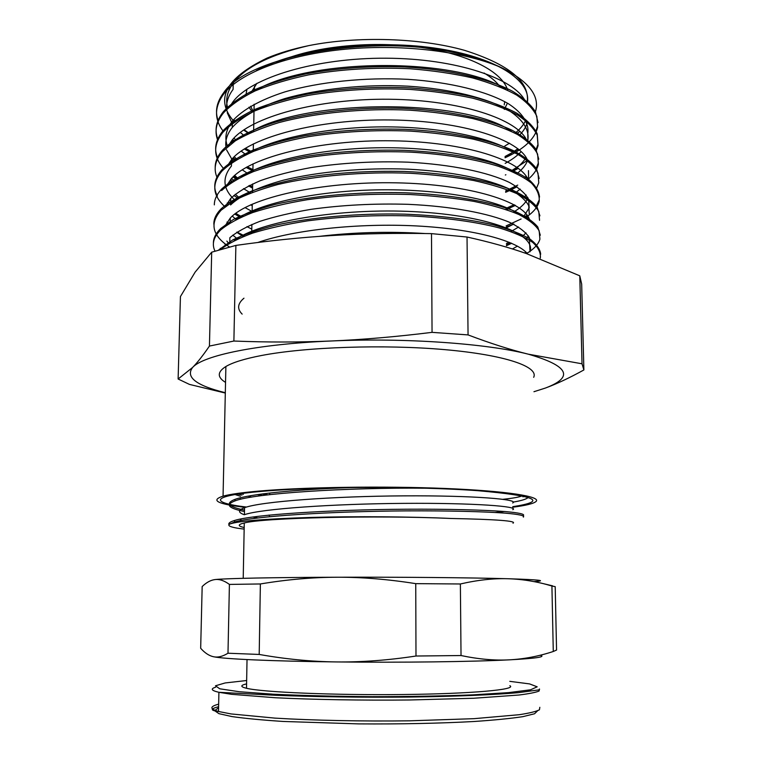 <?xml version="1.0" encoding="UTF-8"?>
<svg xmlns="http://www.w3.org/2000/svg" width="762" height="762" viewBox="0 0 762 762"><rect width="100%" height="100%" fill="white"/><g stroke="black" fill="none" stroke-linecap="round" stroke-linejoin="round"><path stroke-width="1.14" d="M244.154 529.123L237.42 528.199C229.857 526.885 227.305 525.504 229.753 524.056C237.935 521.075 265.033 518.874 311.058 517.436C355.559 516.226 411.337 516.636 451.114 518.474C376.561 515.083 262.442 517.865 244.269 522.98C237.611 524.532 237.582 526.047 244.183 527.533M533.981 581.606C548.011 580.663 539.372 579.711 508.063 578.739C471.659 577.682 400.583 577.015 337.08 577.234C273.158 577.425 225.314 578.425 215.189 579.549C219.504 579.034 224.247 580.654 229.41 584.416L227.99 653.224C222.618 656.52 217.78 657.682 213.446 656.72C209.102 655.787 204.835 652.977 200.673 648.281L202.168 586.549C206.512 582.358 210.855 580.025 215.189 579.549M262.023 493.986L267.986 494.843M502.93 499.301C512.845 498.281 519.265 497.129 522.161 495.843M349.91 487.613C294.037 489.556 248.717 494.271 234.972 499.377C225.161 503.206 228.333 506.787 244.516 510.111M523.103 515.722L523.332 515.607C525.189 514.207 519.208 512.778 505.006 511.55C484.299 509.959 448.37 508.987 406.279 509.216C330.603 509.654 252.774 514.626 234.544 520.484C230.029 521.865 228.181 523.227 229.01 524.599M257.346 494.633L262.747 495.481M523.018 496.862L523.589 496.157M426.31 488.223C347.339 487.356 253.279 493.385 234.944 500.92C225.123 504.711 228.305 508.244 244.488 511.54M268.462 515.16L269.377 515.264M523.342 515.607L523.361 517.093C525.189 515.731 519.246 514.331 505.044 513.131C484.289 511.588 448.408 510.654 406.279 510.883C330.613 511.35 252.698 516.255 234.534 522.037L229.753 524.056M241.868 493.509L243.364 494.338M248.107 496.148L251.555 497.119M512.674 502.968C519.941 499.386 474.374 495.433 403.927 495.862C333.546 496.252 261.166 501.472 244.554 507.692C237.944 510.111 237.858 512.464 244.288 514.741M252.813 516.988L257.842 517.941M513.007 523.189C517.15 520.96 496.519 519.389 451.123 518.474M241.668 520.37L239.878 519.16M244.554 507.692L244.421 514.693C261.042 508.806 333.48 503.834 403.946 503.368C474.45 502.853 520.075 506.444 512.769 509.702L512.778 509.692M504.473 511.502L495.081 512.474M240.601 499.301L239.792 497.948M260.375 583.959C286.75 579.549 312.325 577.31 337.08 577.234C361.817 577.12 388.039 579.263 415.747 583.644L415.985 656.025C388.02 660.273 361.531 662.245 336.509 661.93C311.448 661.645 285.683 659.149 259.194 654.444L260.375 583.959L229.41 584.416M415.747 583.644L460.372 583.978C477.65 580.006 493.547 578.263 508.063 578.739C522.637 579.177 537.248 581.596 551.917 586.007L553.279 651.491C538.677 656.292 524.018 659.073 509.302 659.844C494.643 660.644 478.555 659.206 461.029 655.539L415.985 656.025M461.029 655.539L460.372 583.978M551.917 586.007L555.203 586.654L556.555 650.053L553.279 651.491M552.545 585.826L540.649 583.016M259.194 654.444L227.99 653.224M213.446 656.72C223.59 658.997 271.882 661.226 336.509 661.93C400.698 662.683 472.564 661.749 509.302 659.844C535.972 658.416 546.287 656.873 540.258 655.225M246.583 683.885C240.249 685.295 240.22 686.762 246.507 688.277C262.423 692.229 333.651 695.315 403.031 694.525C472.478 693.772 517.379 689.562 509.864 685.695M513.283 502.082C521.36 500.701 526.285 499.196 528.056 497.586M246.536 507.063C209.579 502.701 209.56 495.805 262.042 491.338C280.749 489.737 303.543 488.613 330.413 487.956C380.619 486.747 438.693 487.861 477.622 490.671C536.639 495.843 548.345 501.186 512.731 506.692M235.029 494.548L240.44 496.243M527.18 102.889C530.352 82.077 509.454 64.56 464.468 50.321C420.272 37.852 357.559 35.871 308.762 45.625C292.903 48.911 278.968 53.083 266.967 58.141C225.171 78.324 214.332 99.603 234.448 121.987M243.611 130.016L248.745 133.502M516.407 133.902L519.932 131.407M535.153 112.566C540.468 96.955 529.838 82.277 503.263 68.513C486.28 60.227 464.782 53.931 438.769 49.625C353.044 36.309 245.755 59.312 223.857 92.488C216.551 102.127 214.703 111.662 218.323 121.091M237.83 494.09L241.964 495.071M503.263 68.513C468.001 52.111 405.07 43.691 346.234 49.12C287.35 54.559 240.001 72.904 223.809 93.888C214.227 106.918 214.132 119.491 223.504 131.597M231.972 140.332L233.82 141.837M244.297 148.961L250.793 152.533M505.063 157.763C523.923 149.152 534.791 139.017 537.639 127.349L536.858 116.405C533.4 109.033 526.666 101.927 516.655 95.079C504.825 88.535 490.071 82.801 472.411 77.886C453.342 73.581 432.568 70.533 410.089 68.751C374.952 67.132 341.119 69.161 308.581 74.867C288.246 79.229 270.358 84.601 254.918 91.002C241.23 97.85 230.715 105.185 223.371 113.014C216.151 122.215 214.274 131.321 217.761 140.341M232.439 158.591L235.087 160.582M246.116 167.45L252.889 170.879M505.33 174.993L505.882 174.755M512.464 171.593L518.303 168.316M536.162 151.057L538.039 145.752L537.22 135.226C533.781 128.121 527.047 121.282 517.007 114.71C505.111 108.414 490.328 102.908 472.659 98.174C453.523 94.04 432.692 91.126 410.137 89.421C374.914 87.878 340.985 89.859 308.334 95.374C287.96 99.593 270.034 104.804 254.556 110.995C240.802 117.596 230.267 124.682 222.952 132.245C212.912 145.009 213.265 157.258 224.018 168.983M233.039 176.975L236.563 179.413M251.974 187.814L252.574 188.081M505.606 192.3L508.759 190.929M509.673 190.51L517.027 186.804M527.437 179.861C533.448 174.946 537.105 169.736 538.401 164.249L537.62 154.143C534.133 147.333 527.39 140.76 517.369 134.436C505.444 128.407 490.614 123.12 472.878 118.586C453.723 114.614 432.826 111.824 410.204 110.204C364.16 108.014 315.782 112.671 278.768 122.634C261.328 128.016 246.821 134.102 235.239 140.894L222.494 151.571C215.036 160.43 213.274 169.164 217.218 177.775M233.81 195.472L238.373 198.368M250.831 204.768L252.251 205.388M506.254 209.55L515.426 205.416M526.466 198.777L527.876 197.71M536.372 188.585L538.763 182.832L538.001 173.145C534.533 166.63 527.761 160.344 517.693 154.286C505.778 148.495 490.909 143.437 473.107 139.103C453.885 135.312 432.94 132.645 410.27 131.102C374.818 129.721 340.69 131.607 307.886 136.76C287.388 140.694 269.357 145.532 253.803 151.276C240.011 157.42 229.419 164.001 222.047 171.012C211.512 183.528 212.493 195.443 224.971 206.769M234.763 214.065L240.563 217.408M506.149 227.181L513.817 223.99M525.237 217.789C533 212.741 537.648 207.312 539.163 201.52C539.782 195.348 537.2 189.186 531.409 183.032C523.656 177.003 512.693 171.431 498.51 166.326C475.164 159.134 444.57 154.134 410.318 152.124C374.79 150.838 340.557 152.667 307.638 157.629C287.093 161.42 269.024 166.078 253.422 171.602C239.573 177.498 228.971 183.813 221.618 190.548L221.637 189.109C216.741 194.348 214.303 199.596 214.332 204.873M506.425 244.735L510.978 243.002M539.544 220.294L538.772 211.474C535.286 205.54 528.504 199.806 518.417 194.291C506.406 189.033 491.461 184.433 473.583 180.489C454.266 177.051 433.197 174.641 410.375 173.269C363.941 171.45 315.125 175.651 277.825 184.518C260.252 189.309 245.631 194.71 233.972 200.73L221.151 210.188C209.35 223.371 212.16 235.668 229.591 247.069M526.447 253.584L579.777 275.815L582.025 363.798L528.295 354.178C510.407 349.768 490.328 343.348 468.058 334.909L467.03 237.03C488.966 241.859 508.768 247.383 526.447 253.584C533.943 249.098 538.429 244.297 539.906 239.163L539.172 230.791C535.686 225.142 528.885 219.704 518.751 214.465C506.74 209.464 491.766 205.092 473.821 201.368C454.438 198.101 433.321 195.824 410.442 194.539C374.685 193.415 340.271 195.148 307.181 199.73C286.502 203.216 268.329 207.493 252.66 212.569C238.773 217.98 228.114 223.771 220.694 229.934C213.493 237.096 211.598 244.183 215.017 251.184M540.277 256.746L540.306 258.137C540.963 252.851 538.382 247.574 532.581 242.306C524.808 237.153 513.798 232.381 499.558 228.009C476.098 221.866 445.332 217.608 410.851 215.932C375.085 214.894 340.595 216.541 307.4 220.885C286.674 224.209 268.434 228.276 252.67 233.096C238.677 238.239 227.933 243.735 220.456 249.603M308.762 45.625C270.567 54.55 245.393 67.046 233.229 83.096C227.105 91.535 225.285 99.936 227.79 108.271M233.734 119.529L235.277 121.415M244.088 129.692L249.136 133.321M515.102 133.207C520.084 129.121 523.646 124.806 525.78 120.263M525.285 101.175C514.388 78.524 456.286 58.493 386.039 58.207C315.849 57.769 250.698 77.619 232.801 102.06L230.01 106.261M233.972 138.074L236.039 140.379M245.326 148.323L251.374 152.286M505.054 157.572L517.903 148.752M525.475 139.665L525.913 138.817M527.752 133.75C529.285 123.568 522.913 113.157 508.311 103.68C487.051 91.335 450.552 82.144 407.841 79.324C364.674 77.181 319.392 81.839 284.798 91.926C259.937 99.898 242.087 110.08 232.391 121.129C225.809 129.683 224.219 138.151 227.628 146.523M234.258 156.715L236.963 159.439M246.812 167.059L252.898 170.698M511.778 171.298C518.455 166.992 523.199 162.382 526.028 157.439M526.904 140.77C518.312 119.434 460.705 99.965 389.096 99.251C317.497 98.441 250.136 117.129 231.991 140.303L228.086 146.133M234.677 175.451L238.077 178.575M248.555 185.89L252.565 188.128M509.578 190.471L516.188 186.261M524.78 178.07L526.104 176.127M527.695 160.668C520.313 140.037 463.125 120.853 390.735 119.967C318.411 118.948 249.879 137.074 231.562 159.582L227.181 166.183M227.295 184.233L227.762 185.118M235.22 194.291L239.478 197.815M250.669 204.835L252.241 205.654M506.835 209.74L514.988 205.159M524.246 197.406L526.123 194.967M528.399 180.565C522.275 160.677 465.449 141.837 392.363 140.799C319.307 139.608 249.631 157.134 231.134 178.956L226.276 186.28M227.124 203.092L227.952 204.521M235.887 213.217L241.173 217.141M506.168 227.924L513.493 224.18M523.494 216.827L529.18 207.874L528.599 199.282C525.437 193.481 519.103 187.909 509.607 182.547C488.109 172.155 451.275 164.449 408.041 162.173C374.552 161.049 342.319 162.82 311.344 167.507C292.027 171.079 275.044 175.46 260.404 180.651C247.431 186.185 237.544 192.119 230.734 198.434L225.447 206.378M226.99 222.047L228.305 224.018M236.734 232.267L243.221 236.553M506.444 245.716L511.654 243.297M522.532 236.315L525.999 232.877M529.685 220.589C526.38 202.235 470.602 184.194 395.964 182.823C321.421 181.308 249.06 197.606 230.295 218.018L224.685 226.552M226.876 241.087L228.771 243.592M524.799 253.013L525.828 252.003M530 251.812L529.352 237.734C526.151 232.505 519.779 227.467 510.254 222.628C488.699 213.255 451.599 206.302 408.156 204.321C374.456 203.349 342.043 205.026 310.915 209.36C291.465 212.646 274.387 216.665 259.69 221.418C246.669 226.505 236.734 231.924 229.857 237.696M527.714 254.022C517.312 240.906 474.25 228.933 416.423 225.933C358.673 222.933 294.046 229.8 257.832 242.487M232.62 139.57L234.715 141.237M245.374 148.295L252.165 151.952M505.044 156.496L518.474 149.219M535.638 131.769L537.639 126.006M538.029 122.596L535.438 111.824C530.895 104.632 523.237 97.755 512.445 91.211C488.366 78.581 449.437 69.437 404.746 66.961C370.265 65.78 337.29 68.094 305.81 73.904C286.16 78.305 268.891 83.668 253.994 89.992C240.716 96.726 230.524 103.937 223.418 111.604C215.998 121.091 214.217 130.445 218.056 139.694M233.143 157.839L236.058 159.982M247.279 166.792L252.917 169.612M511.083 171.002L527.542 160.315M535.762 150.39L537.991 144.399L537.22 133.836C533.733 126.73 526.99 119.872 516.988 113.262C505.111 106.956 490.328 101.432 472.621 96.688C453.523 92.535 432.692 89.602 410.147 87.897C374.914 86.344 340.985 88.335 308.372 93.878C287.969 98.098 270.043 103.308 254.584 109.518C240.849 116.148 230.315 123.254 222.952 130.826C215.446 140.132 213.731 149.323 217.808 158.382M233.829 176.222L237.649 178.813M249.536 185.395L252.593 186.833M505.587 191.033L517.722 185.109M526.542 179.232L527.495 178.47M535.877 169.107L538.372 162.887M538.772 159.172L535.905 149.257C531.171 142.656 523.303 136.35 512.312 130.359C487.947 118.796 448.656 110.538 403.889 108.366C358.759 106.871 312.153 111.795 276.682 121.749C251.146 129.588 232.724 139.456 222.542 150.152C217.541 155.934 215.103 161.735 215.208 167.554M238.849 197.339L239.582 197.758M505.854 208.417L514.207 204.721M539.163 178.499L536.61 168.964C532.067 162.592 524.37 156.515 513.531 150.714C489.299 139.541 450.066 131.445 404.965 129.33C370.18 128.34 336.899 130.464 305.143 135.722C285.312 139.675 267.891 144.504 252.879 150.19C239.506 156.239 229.248 162.706 222.085 169.583C214.274 178.527 212.712 187.328 217.389 195.977M236.992 214.112L241.897 216.818M506.13 225.885L521.103 218.98M524.132 217.17L527.113 215.189M535.896 206.854L539.115 200.139M539.534 197.091C538.905 190.995 535.134 184.975 528.218 179.032C519.503 173.231 507.778 167.926 493.033 163.125C468.382 156.305 438.912 152.038 404.612 150.343C369.751 149.447 336.452 151.533 304.714 156.601C284.864 160.42 267.433 165.049 252.422 170.507C239.087 176.317 228.819 182.518 221.628 189.109M237.03 232.077L244.697 235.972M506.406 243.449L509.387 242.335M539.925 215.856L537.172 207.197C532.495 201.406 524.647 195.901 513.617 190.652C489.156 180.537 449.59 173.307 404.365 171.469C369.456 170.678 336.099 172.717 304.305 177.575C284.464 181.251 267.024 185.709 251.984 190.938C238.62 196.491 228.362 202.435 221.199 208.75C216.151 213.903 213.703 219.075 213.855 224.266M540.315 235.248L537.801 226.99C533.238 221.466 525.513 216.198 514.617 211.179C490.214 201.511 450.666 194.529 405.165 192.776C359.35 191.529 311.906 195.805 275.758 204.273C258.728 208.826 244.554 213.941 233.229 219.599L220.732 228.486C215.675 233.458 213.236 238.439 213.417 243.43M540.687 254.222C540.115 248.993 536.381 243.821 529.476 238.706C520.732 233.724 508.949 229.172 494.119 225.047C469.297 219.199 439.579 215.57 404.965 214.16C359.026 213.055 311.544 217.141 275.349 225.257C258.28 229.591 244.097 234.458 232.81 239.868L218.37 250.212M242.154 314.106C236.934 308.896 237.534 303.6 243.964 298.199M318.992 236.401C353.787 232.248 389.039 231.286 424.739 233.515M234.096 240.659C259.347 221.285 340.471 207.702 415.1 211.703C489.804 215.579 536.448 234.667 529.99 251.812M225.676 245.564L224.981 244.154M236.239 219.485C259.194 202.997 318.411 190.348 381.629 189.805C444.856 189.224 501.177 200.635 520.77 215.427M528.361 235.887L526.618 238.439M517.455 246.136L512.416 248.955M237.563 238.992L232.753 235.163M225.609 225.866L225.276 225.085M230.724 198.434L230.581 204.949C240.316 195.586 258.385 186.966 283.531 180.165C318.478 171.564 364.398 167.516 408.061 169.164C451.333 171.393 488.204 178.975 509.711 189.195C519.217 194.472 525.551 199.958 528.723 205.664L529.295 214.122M528.209 216.903L527.056 218.865M518.589 227.019L510.978 231.581M251.803 229.133L246.936 226.628M236.134 219.542L232.286 216.113M241.43 176.841C266.5 160.306 322.697 148.171 381.772 147.733C440.846 147.256 494.424 158.372 516.36 173.403M528.009 197.968C525.656 203.054 520.789 207.788 513.398 212.179M252.136 211.512L245.031 207.588M234.963 200.168C222.971 189.367 221.799 177.984 231.429 166.03L231.562 159.582M243.945 155.686C269.824 139.189 324.45 127.311 381.629 126.873C438.826 126.435 491.071 137.35 514.026 152.419M528.466 170.621L528.58 176.803L527.485 179.899M520.217 189.1L515.35 192.872M250.603 192.957L243.488 188.643M234.01 180.899L231.705 178.337M246.783 134.436C298.304 98.269 465.915 97.879 511.312 131.312M527.59 160.43C525.828 165.078 522.265 169.488 516.893 173.66M248.079 173.774L242.221 169.812M233.286 161.725L226.533 149.8M226.104 147.876C224.857 141.094 226.905 134.312 232.239 127.511C241.945 116.586 259.842 106.528 284.693 98.631C319.335 88.678 364.646 84.039 407.861 86.163C450.628 88.916 487.128 98.022 508.425 110.185C522.999 119.548 529.428 129.826 527.866 139.865L527.771 133.75M521.189 151.609C517.227 155.829 511.873 159.753 505.149 163.382M245.983 154.696L241.135 151.076M232.696 142.608L231.477 140.951M253.194 91.802C307.505 57.321 457.133 57.14 505.749 89.278M527.542 121.539C526.437 126.397 523.646 131.045 519.189 135.493M509.502 143.199L504.873 145.99M244.25 135.703L240.268 132.455M232.229 123.606L227.247 112.757M226.695 109.347C226.038 102.68 228.171 96.041 233.086 89.402L233.22 83.087M256.337 70.656C294.523 49.225 371.513 39.081 433.911 47.968C496.5 56.721 532.4 81.229 527.18 103.299M468.058 334.909L432.054 332.356C396.183 336.785 362.588 339.662 331.28 340.985C404.841 337.623 487.347 343.557 528.295 354.178C568.719 365.836 574.405 377.133 545.354 388.068C556.746 383.877 569.585 377.838 583.883 369.951L581.673 284.102L579.777 275.815M225.314 392.716C196.177 385.524 185.28 377.104 192.615 367.455L178.118 379.009L180.432 296.57L195.11 272.158L211.693 252.184L209.436 346.062C203.121 355.311 197.51 362.445 192.615 367.455C202.949 355.559 257.185 344.062 331.28 340.985C299.904 342.338 267.443 342.357 233.886 341.043L235.877 245.412C269.11 240.697 301.18 237.401 332.099 235.525C362.96 233.61 396.088 232.982 431.492 233.629L467.03 237.03M431.492 233.629L432.054 332.356M583.883 369.951L582.025 363.798M178.118 379.009L189.443 384.4L225.304 393.049M233.886 341.043L209.436 346.062M211.693 252.184L235.877 245.412M545.354 388.068L533.952 391.716M225.542 382.391C217.103 377.266 217.218 371.97 225.885 366.512C232.724 362.445 244.545 358.788 261.366 355.53C305.6 346.967 383.915 344.272 444.627 349.625C505.511 354.949 538.924 366.77 533.676 377.314M484.08 73.019C491.242 77.353 496.557 81.934 500.024 86.773M504.73 101.632L504.225 104.88M253.194 111.595L250.65 106.204M250.879 92.907L256.899 83.306M276.168 62.903L282.311 60.208C316.44 46.091 373.104 40.615 421.053 47.425C469.068 54.226 502.368 71.923 507.673 90.192M507.435 103.165L504.301 109.423M252.308 111.985L248.983 107.204M245.831 95.526L246.917 89.259M245.431 507.397C217.551 504.101 210.093 500.348 223.056 496.157C229.962 494.262 241.964 492.566 259.051 491.071C303.99 487.108 383.819 485.927 445.637 488.49C507.635 491.033 541.496 496.576 536.048 501.482C533.629 503.606 525.856 505.52 512.74 507.225M215.646 687.191C210.255 688.848 211.341 690.553 218.913 692.296L231.477 694.306L275.339 697.744C312.906 699.621 362.474 700.478 409.651 699.983L473.793 698.249L518.998 695.02C529.104 693.744 535.791 692.42 539.077 691.039L539.477 688.991L538.896 689.886L518.465 692.648C495.471 694.725 455.914 696.478 409.318 697.059C362.274 697.544 312.877 696.763 275.368 695.277L218.913 692.296L218.494 711.479C209.645 708.936 209.693 706.498 218.656 704.164M509.797 681.342L529.59 683.914L537.181 686.819L530.514 689.81L508.673 692.61L472.526 694.877C442.074 696.03 408.527 696.639 371.875 696.687C335.404 696.382 302.524 695.563 273.234 694.211L239.211 691.715L219.77 688.8L215.475 685.79L225.161 682.952L246.65 680.523M539.829 707.307L539.439 709.813C536.143 711.508 529.447 713.137 519.322 714.699L474.012 718.671L409.708 720.823C362.398 721.443 312.696 720.414 275.034 718.128L231.077 713.937L218.494 711.479C210.226 710.441 210.264 708.851 218.599 706.698M218.58 707.793L214.617 710.679L218.923 713.661L231.962 716.575C244.945 718.433 262.004 720.061 283.14 721.452L358.702 723.89C400.088 724.205 440.865 723.338 474.031 721.5C494.462 720.119 510.731 718.499 522.837 716.661L534.553 713.765L537.572 710.794M234.982 499.377L234.953 500.92M234.553 520.484L234.525 522.037M243.221 578.32L244.269 522.98M269.357 516.693L269.386 515.074M269.7 494.643L269.729 493.033M539.496 689.696L539.477 688.991M271.091 693.953L271.663 695.135M246.507 688.277L247.031 659.578M223.847 92.488L223.818 93.888M223.409 111.604L223.38 113.005M222.971 130.826L222.933 132.245M222.523 150.152L222.494 151.571M222.085 169.583L222.047 171.012M221.19 208.74L221.151 210.188M220.732 228.486L220.704 229.924M220.275 248.326L220.247 249.669M538.001 144.399L538.029 145.752M229.762 243.011L229.876 237.696M230.191 222.828L230.295 218.018M231.057 182.785L231.143 178.956M231.915 143.161L231.981 140.303M232.258 127.511L232.391 121.129M232.762 104.003L232.81 102.06M251.727 233.41L251.889 224.428M252.108 212.76L252.27 204.121M252.489 192.243L252.651 183.918M252.87 171.812L253.022 163.84M253.251 151.505L253.394 143.875M253.632 131.321L254.137 104.251M254.384 91.249L254.47 86.287M223.056 496.157L225.885 366.512"/></g></svg>
